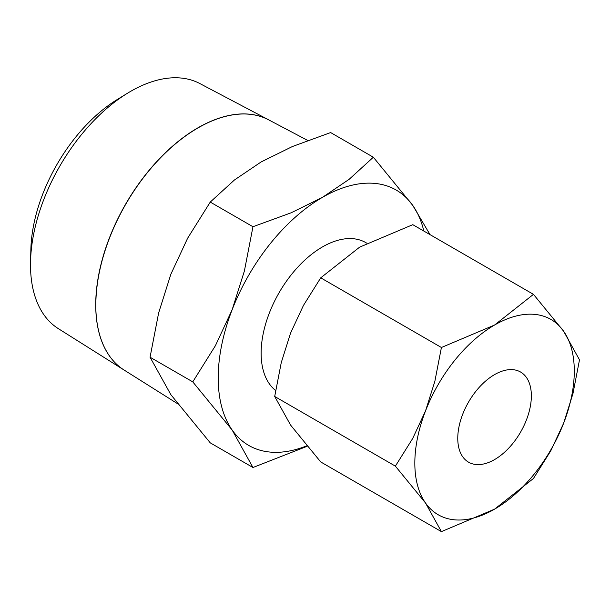 <?xml version="1.0" encoding="UTF-8"?>
<svg xmlns="http://www.w3.org/2000/svg" width="610" height="610" viewBox="0 0 610 610"><rect width="100%" height="100%" fill="white"/><g stroke="black" fill="none" stroke-linecap="round" stroke-linejoin="round"><path stroke-width="0.91" d="M430.027 234.629L412.757 205.417L373.343 157.227L349.172 179.294L322.461 197.35L291.183 212.776L252.959 226.729L244.389 270.992L232.174 309.674L215.391 345.725L192.768 381.868L232.174 430.065A147.445 85.126 -60 0 1 218.205 377.933A147.445 85.126 -60 0 1 232.174 309.674A147.445 85.126 -60 0 1 322.461 197.35A147.445 85.126 -60 0 1 412.757 205.417A147.445 85.126 -60 0 1 423.828 231.053M306.708 445.841A147.445 85.126 -60 0 1 232.174 430.065L252.959 467.504L210.252 442.852L170.846 394.655L150.06 357.216L158.63 312.953L170.846 274.271L187.628 238.22L210.252 202.078L234.423 180.003L261.133 161.947L292.419 146.522L330.643 132.568L373.343 157.227M95.785 304.863A144.509 83.433 120 0 0 124.135 370.064L177.35 403.568M30.5 264.74A141.535 81.717 120 0 0 58.27 328.599L124.074 370.026A144.509 83.433 -60 0 1 95.724 304.825A144.509 83.433 -60 0 1 157.761 160.499A144.509 83.433 -60 0 1 268.545 119.789L199.767 83.517A141.535 81.717 120 0 0 127.398 93.292A141.535 81.717 120 0 0 30.553 261.042A141.535 81.717 120 0 0 30.5 264.74M275.613 390.484A86.734 50.073 -60 0 1 261.133 353.152A86.734 50.073 -60 0 1 298.991 265.868A86.734 50.073 -60 0 1 365.832 242.627L366.816 243.199M395.379 466.139L425.513 502.991A112.751 65.095 -60 0 1 414.83 463.127A112.751 65.095 -60 0 1 425.513 410.934A112.751 65.095 -60 0 1 494.558 325.038A112.751 65.095 -60 0 1 563.609 331.207A112.751 65.095 -60 0 1 574.284 371.071A112.751 65.095 -60 0 1 563.609 423.271L572.942 393.686L579.5 359.839L563.609 331.207L533.468 294.356L494.558 325.038L441.411 347.502L434.854 381.349L425.513 410.934L412.68 438.498L395.379 466.139L274.698 396.469L281.256 362.622L290.596 333.037L303.429 305.473L320.73 277.832L359.641 247.141L412.787 224.678L533.468 294.356M441.411 531.623L494.558 509.159L533.468 478.476L550.769 450.836L563.609 423.271A112.751 65.095 -60 0 1 494.558 509.159A112.751 65.095 -60 0 1 425.513 502.991L441.411 531.623L320.73 461.953L290.596 425.094L274.698 396.469M457.767 438.346A52.041 30.042 -60 0 1 480.482 385.977A52.041 30.042 -60 0 1 520.582 372.031A52.041 30.042 -60 0 1 531.356 395.859A52.041 30.042 -60 0 1 508.641 448.228A52.041 30.042 -60 0 1 468.541 462.166A52.041 30.042 -60 0 1 457.767 438.346M320.73 277.832L441.411 347.502M307.73 140.452L268.667 119.857A144.509 83.433 120 0 0 157.883 160.567A144.509 83.433 120 0 0 95.846 304.893M127.398 93.292L117.242 99.529A126.224 72.872 120 0 0 30.874 249.124L30.553 261.042M252.959 467.504L307.097 446.307M210.252 202.078L252.959 226.729M150.06 357.216L192.768 381.868"/></g></svg>
